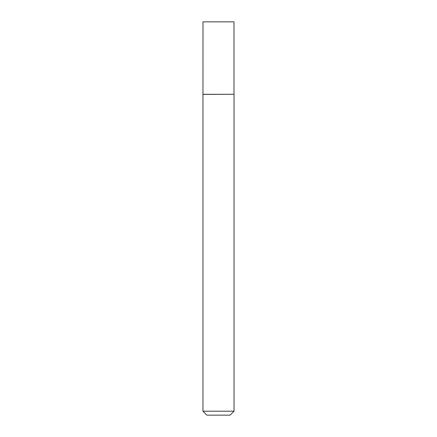 <?xml version="1.0" encoding="UTF-8"?>
<svg xmlns="http://www.w3.org/2000/svg" width="437" height="437" viewBox="0 0 437 437"><rect width="100%" height="100%" fill="white"/><g stroke="black" fill="none" stroke-linecap="round" stroke-linejoin="round"><path stroke-width="0.33" stroke-dasharray="2.19 1.64" d="M234.024 411.206L202.976 411.206M234.024 94.387L202.976 94.387M206.919 415.15L230.081 415.15M234.008 94.299L202.992 94.299M234.008 21.85L202.992 21.85"/><path stroke-width="0.66" d="M202.992 94.299L234.008 94.299L234.008 21.85L202.992 21.85L202.976 94.387L234.008 94.299M234.024 411.206L230.081 415.15L206.919 415.15L202.976 411.206L234.024 411.206L234.024 94.387M202.976 411.206L202.976 94.387"/></g></svg>
